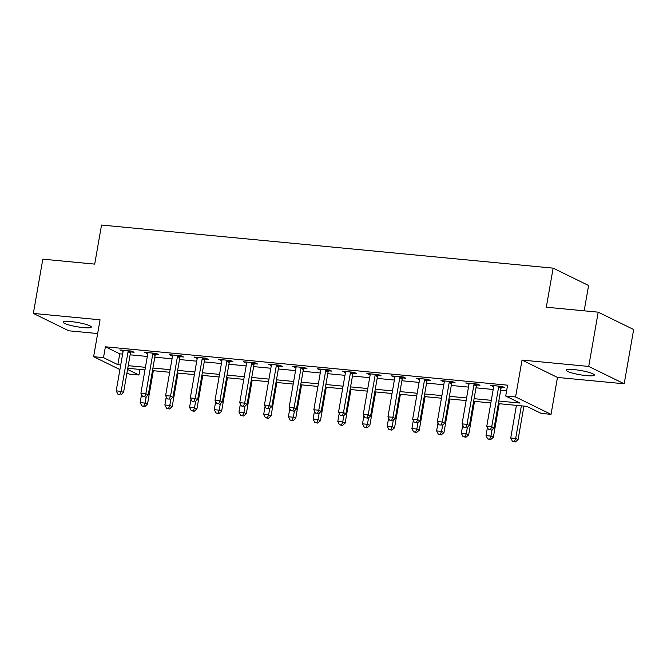 <?xml version="1.0" encoding="UTF-8"?>
<svg xmlns="http://www.w3.org/2000/svg" width="667" height="667" viewBox="0 0 667 667"><rect width="100%" height="100%" fill="white"/><g stroke="black" fill="none" stroke-linecap="round" stroke-linejoin="round"><path stroke-width="1" d="M83.4 327.622A14.265 2.143 -170.1 0 0 91.321 327.072A14.265 2.143 -170.1 0 0 71.136 321.611A14.265 2.143 -170.1 0 0 63.215 322.161A14.265 2.143 -170.1 0 0 83.4 327.622M586.393 375.621A14.265 2.143 -170.1 0 0 594.314 375.071A14.265 2.143 -170.1 0 0 574.129 369.61A14.265 2.143 -170.1 0 0 566.208 370.16A14.265 2.143 -170.1 0 0 586.393 375.621M139.92 369.435L138.953 375.012L129.065 374.07L126.938 373.02M584.167 310.822L588.586 285.501L553.135 268.142L101.526 225.046L94.706 264.115L42.821 259.163L33.35 313.432L68.801 330.799L97.657 333.55M553.135 268.142L546.315 307.212L598.199 312.164L633.65 329.523L624.179 383.792L588.728 366.433L522.019 360.072L515.583 396.973L551.034 414.332L541.154 413.39L526.78 406.353L498.349 403.635M522.019 360.072L557.47 377.43L624.179 383.792M557.47 377.43L551.034 414.332M598.199 312.164L588.728 366.433M498.799 401.034L520.068 403.068L505.694 396.031L507.595 385.176L105.386 346.79L119.76 353.835L122.62 354.102M130.115 354.819L147.324 356.461M154.819 357.178L172.028 358.821M179.523 359.538L196.732 361.18M204.235 361.889L221.436 363.532M228.939 364.249L246.148 365.891M253.643 366.608L270.852 368.251M278.347 368.968L295.556 370.61M303.051 371.319L320.26 372.961M327.755 373.678L344.964 375.321M352.468 376.038L369.668 377.68M377.172 378.397L394.372 380.04M401.876 380.757L419.084 382.391M426.58 383.108L443.788 384.751M451.284 385.468L468.492 387.11M475.988 387.827L493.196 389.47M500.692 390.187L506.62 390.745M501.442 387.327L504.661 387.635L502.259 386.46L490.403 385.326L493.697 386.585M476.738 384.967L479.948 385.276L477.555 384.1L465.699 382.975L468.993 384.225M452.034 382.608L455.244 382.916L452.851 381.749L440.995 380.615L444.28 381.874M427.322 380.257L430.54 380.557L428.147 379.39L416.283 378.256L419.576 379.515M402.618 377.897L405.836 378.206L403.443 377.03L391.579 375.896L394.872 377.155M377.914 375.538L381.132 375.846L378.731 374.671L366.875 373.537L370.168 374.796M353.21 373.178L356.428 373.487L354.027 372.311L342.171 371.185L345.464 372.444M328.506 370.827L331.716 371.127L329.323 369.96L317.467 368.826L320.76 370.085M303.802 368.467L307.012 368.776L304.619 367.6L292.763 366.466L296.048 367.725M279.098 366.108L282.308 366.416L279.915 365.241L268.059 364.107L271.344 365.366M254.385 363.748L257.604 364.057L255.211 362.881L243.347 361.756L246.64 363.015M229.681 361.397L232.9 361.697L230.507 360.53L218.643 359.396L221.936 360.655M204.977 359.038L208.196 359.346L205.795 358.171L193.939 357.037L197.232 358.296M180.273 356.678L183.492 356.987L181.09 355.811L169.235 354.677L172.528 355.936M155.569 354.319L158.779 354.627L156.386 353.452L144.531 352.326L147.824 353.585M130.865 351.959L134.075 352.268L131.682 351.1L119.827 349.967L123.112 351.226M119.918 369.585L93.613 356.703L100.058 319.801L33.35 313.432M93.613 356.703L103.493 357.645L117.867 364.682L120.727 364.957M105.386 346.79L103.493 357.645M505.694 396.031L515.583 396.973M127.564 369.435L138.953 375.012M490.845 402.926L473.645 401.284M466.141 400.567L448.933 398.924M441.437 398.207L424.229 396.565M416.733 395.848L399.525 394.205M392.029 393.497L374.821 391.854M367.325 391.137L350.117 389.495M342.613 388.778L325.413 387.135M317.909 386.418L300.709 384.776M293.205 384.059L275.996 382.424M268.501 381.707L251.292 380.065M243.797 379.348L226.588 377.705M219.093 376.988L201.884 375.346M194.389 374.629L177.18 372.986M169.676 372.278L152.476 370.635M144.972 369.918L127.772 368.276M128.222 365.674L145.431 367.317M152.926 368.034L170.135 369.676M177.63 370.385L194.839 372.028M202.334 372.745L219.543 374.387M227.047 375.104L244.247 376.747M251.751 377.464L268.951 379.106M276.455 379.815L293.663 381.457M301.159 382.174L318.367 383.817M325.863 384.534L343.071 386.176M350.567 386.893L367.775 388.536M375.271 389.253L392.479 390.895M399.983 391.604L417.183 393.247M424.687 393.964L441.896 395.606M449.391 396.323L466.6 397.966M474.095 398.683L491.304 400.325M119.76 353.835L117.867 364.682M492.963 385.576L492.796 386.501M468.259 383.217L468.092 384.142M443.547 380.857L443.388 381.782M418.843 378.497L418.684 379.431M394.139 376.146L393.98 377.072M369.435 373.787L369.268 374.712M344.731 371.427L344.564 372.353M320.027 369.068L319.86 370.002M295.314 366.708L295.156 367.642M270.61 364.357L270.452 365.283M245.906 361.998L245.748 362.923M221.202 359.638L221.044 360.572M196.498 357.279L196.331 358.212M171.794 354.927L171.627 355.853M147.09 352.568L146.923 353.493M122.378 350.208L122.219 351.142M499.049 386.151L498.899 386.418A2.226 1.959 -63.9 0 0 498.616 387.219L491.721 426.722L486.777 426.255L493.672 386.743A2.226 1.959 -63.9 0 0 493.672 385.918L493.622 385.634M501.943 386.426L501.292 387.594A2.226 1.959 -63.9 0 0 501.009 388.386L494.114 427.897L491.721 426.722L490.462 429.756L488.486 429.565L490.462 429.756M491.421 430.223L494.114 427.897M486.777 426.255L488.486 429.565M516.425 405.361L510.73 437.986L515.674 438.452L518.067 439.628L523.92 406.078M514.415 441.487L512.439 441.296L515.374 441.954L514.415 441.487L515.674 438.452L521.369 405.836M512.439 441.296L510.73 437.986M518.067 439.628L515.374 441.954M474.337 383.792L474.195 384.059A2.226 1.959 -63.9 0 0 473.912 384.859L467.008 424.362L462.073 423.895L468.968 384.384A2.226 1.959 -63.9 0 0 468.968 383.558L468.909 383.275M477.238 384.075L476.588 385.234A2.226 1.959 -63.9 0 0 476.305 386.035L469.41 425.538L467.008 424.362L465.758 427.397L463.782 427.213L465.758 427.397M466.717 427.864L469.41 425.538M462.073 423.895L463.782 427.213M449.633 381.441L449.483 381.707A2.226 1.959 -63.9 0 0 449.199 382.499L442.304 422.011L437.369 421.536L444.264 382.033A2.226 1.959 -63.9 0 0 444.264 381.207L444.205 380.924M452.534 381.716L451.884 382.875A2.226 1.959 -63.9 0 0 451.601 383.675L444.706 423.178L442.304 422.011L441.054 425.037L439.078 424.854L441.054 425.037M442.013 425.513L444.706 423.178M437.369 421.536L439.078 424.854M424.929 379.081L424.779 379.348A2.226 1.959 -63.9 0 0 424.495 380.14L417.6 419.651L412.665 419.176L419.56 379.673A2.226 1.959 -63.9 0 0 419.551 378.848L419.501 378.564M427.83 379.356L427.18 380.515A2.226 1.959 -63.9 0 0 426.897 381.316L420.002 420.827L417.6 419.651L416.35 422.686L414.365 422.494L416.35 422.686M417.3 423.153L420.002 420.827M412.665 419.176L414.365 422.494M487.435 427.539L486.026 435.626L490.97 436.093L493.363 437.269L499.216 403.718M489.711 439.128L487.735 438.944L490.67 439.595L489.711 439.128L490.97 436.093L492.096 429.64M487.735 438.944L486.026 435.626M493.363 437.269L490.67 439.595M462.731 425.179L461.322 433.267L466.266 433.742L468.659 434.909L474.512 401.367M465.007 436.768L463.031 436.585L465.966 437.244L465.007 436.768L466.266 433.742L467.392 427.28M463.031 436.585L461.322 433.267M468.659 434.909L465.966 437.244M438.027 422.82L436.618 430.907L441.554 431.382L443.955 432.558L449.808 399.008M440.303 434.417L438.327 434.225L441.262 434.884L440.303 434.417L441.554 431.382L442.688 424.929M438.327 434.225L436.618 430.907M443.955 432.558L441.262 434.884M400.225 376.722L400.075 376.988A2.226 1.959 -63.9 0 0 399.791 377.789L392.896 417.292L387.952 416.825L394.847 377.314A2.226 1.959 -63.9 0 0 394.847 376.488L394.797 376.205M403.126 376.997L402.468 378.164A2.226 1.959 -63.9 0 0 402.184 378.956L395.289 418.467L392.896 417.292L391.637 420.327L389.661 420.135L391.637 420.327M392.596 420.794L395.289 418.467M387.952 416.825L389.661 420.135M413.323 420.46L411.914 428.556L416.85 429.023L419.251 430.198L425.104 396.648M415.599 432.058L413.623 431.866L416.558 432.524L415.599 432.058L416.85 429.023L417.976 422.57M413.623 431.866L411.914 428.556M419.251 430.198L416.558 432.524M375.521 374.362L375.371 374.629A2.226 1.959 -63.9 0 0 375.087 375.429L368.192 414.932L363.248 414.465L370.143 374.954A2.226 1.959 -63.9 0 0 370.143 374.129L370.093 373.845M378.414 374.646L377.764 375.804A2.226 1.959 -63.9 0 0 377.48 376.605L370.585 416.108L368.192 414.932L366.933 417.967L364.957 417.775L366.933 417.967M367.892 418.434L370.585 416.108M363.248 414.465L364.957 417.775M350.817 372.011L350.667 372.269A2.226 1.959 -63.9 0 0 350.383 373.07L343.488 412.581L338.544 412.106L345.439 372.595A2.226 1.959 -63.9 0 0 345.439 371.777L345.389 371.494M353.71 372.286L353.06 373.445A2.226 1.959 -63.9 0 0 352.776 374.245L345.881 413.748L343.488 412.581L342.229 415.608L340.253 415.424L342.229 415.608M343.188 416.083L345.881 413.748M338.544 412.106L340.253 415.424M326.113 369.651L325.963 369.918A2.226 1.959 -63.9 0 0 325.679 370.71L318.784 410.222L313.84 409.746L320.735 370.243A2.226 1.959 -63.9 0 0 320.735 369.418L320.677 369.134M329.006 369.927L328.356 371.085A2.226 1.959 -63.9 0 0 328.072 371.886L321.177 411.397L318.784 410.222L317.525 413.257L315.549 413.065L317.525 413.257M318.484 413.723L321.177 411.397M313.84 409.746L315.549 413.065M301.401 367.292L301.259 367.559A2.226 1.959 -63.9 0 0 300.967 368.359L294.072 407.862L289.136 407.395L296.031 367.884A2.226 1.959 -63.9 0 0 296.031 367.058L295.973 366.775M304.302 367.567L303.652 368.734A2.226 1.959 -63.9 0 0 303.368 369.526L296.473 409.038L294.072 407.862L292.821 410.897L290.845 410.705L292.821 410.897M293.78 411.364L296.473 409.038M289.136 407.395L290.845 410.705M276.697 364.932L276.547 365.199A2.226 1.959 -63.9 0 0 276.263 366L269.368 405.503L264.432 405.036L271.327 365.524A2.226 1.959 -63.9 0 0 271.327 364.699L271.269 364.415M279.598 365.216L278.948 366.375A2.226 1.959 -63.9 0 0 278.664 367.167L271.769 406.678L269.368 405.503L268.117 408.538L266.141 408.346L268.117 408.538M269.076 409.004L271.769 406.678M264.432 405.036L266.141 408.346M388.619 418.109L387.202 426.196L392.146 426.663L394.539 427.839L400.4 394.289M390.887 429.698L388.911 429.515L391.846 430.165L390.887 429.698L392.146 426.663L393.272 420.21M388.911 429.515L387.202 426.196M394.539 427.839L391.846 430.165M363.915 415.749L362.498 423.837L367.442 424.312L369.835 425.479L375.696 391.938M366.183 427.339L364.207 427.155L367.142 427.814L366.183 427.339L367.442 424.312L368.568 417.85M364.207 427.155L362.498 423.837M369.835 425.479L367.142 427.814M339.211 413.39L337.794 421.477L342.738 421.953L345.131 423.128L350.984 389.578M341.479 424.987L339.503 424.796L342.438 425.454L341.479 424.987L342.738 421.953L343.864 415.499M339.503 424.796L337.794 421.477M345.131 423.128L342.438 425.454M314.499 411.03L313.09 419.126L318.034 419.593L320.427 420.769L326.28 387.219M316.775 422.628L314.799 422.436L317.734 423.095L316.775 422.628L318.034 419.593L319.159 413.14M314.799 422.436L313.09 419.126M320.427 420.769L317.734 423.095M289.795 408.679L288.386 416.767L293.33 417.234L295.723 418.409L301.576 384.859M292.071 420.268L290.095 420.077L293.03 420.735L292.071 420.268L293.33 417.234L294.455 410.78M290.095 420.077L288.386 416.767M295.723 418.409L293.03 420.735M251.993 362.581L251.843 362.84A2.226 1.959 -63.9 0 0 251.559 363.64L244.664 403.151L239.728 402.676L246.623 363.165A2.226 1.959 -63.9 0 0 246.615 362.348L246.565 362.056M254.894 362.856L254.244 364.015A2.226 1.959 -63.9 0 0 253.952 364.816L247.057 404.319L244.664 403.151L243.405 406.178L241.429 405.995L243.405 406.178M244.364 406.653L247.057 404.319M239.728 402.676L241.429 405.995M265.091 406.32L263.682 414.407L268.618 414.882L271.019 416.05L276.872 382.499M267.367 417.909L265.391 417.725L268.326 418.384L267.367 417.909L268.618 414.882L269.751 408.421M265.391 417.725L263.682 414.407M271.019 416.05L268.326 418.384M227.289 360.222L227.139 360.488A2.226 1.959 -63.9 0 0 226.855 361.281L219.96 400.792L215.016 400.317L221.911 360.814A2.226 1.959 -63.9 0 0 221.911 359.988L221.861 359.705M230.19 360.497L229.531 361.656A2.226 1.959 -63.9 0 0 229.248 362.456L222.353 401.959L219.96 400.792L218.701 403.818L216.725 403.635L218.701 403.818M219.66 404.294L222.353 401.959M215.016 400.317L216.725 403.635M240.387 403.96L238.978 412.048L243.914 412.523L246.315 413.698L252.168 380.148M242.663 415.558L240.687 415.366L243.613 416.025L242.663 415.558L243.914 412.523L245.039 406.07M240.687 415.366L238.978 412.048M246.315 413.698L243.613 416.025M202.585 357.862L202.435 358.129A2.226 1.959 -63.9 0 0 202.151 358.921L195.256 398.432L190.312 397.957L197.207 358.454A2.226 1.959 -63.9 0 0 197.207 357.629L197.157 357.345M205.478 358.137L204.827 359.305A2.226 1.959 -63.9 0 0 204.544 360.097L197.649 399.608L195.256 398.432L193.997 401.467L192.021 401.276L193.997 401.467M194.956 401.934L197.649 399.608M190.312 397.957L192.021 401.276M215.683 401.601L214.265 409.696L219.21 410.163L221.602 411.339L227.464 377.789M217.951 413.198L215.975 413.006L218.909 413.665L217.951 413.198L219.21 410.163L220.335 403.71M215.975 413.006L214.265 409.696M221.602 411.339L218.909 413.665M177.881 355.503L177.73 355.769A2.226 1.959 -63.9 0 0 177.447 356.57L170.552 396.073L165.608 395.606L172.503 356.095A2.226 1.959 -63.9 0 0 172.503 355.269L172.453 354.986M180.774 355.778L180.123 356.945A2.226 1.959 -63.9 0 0 179.84 357.737L172.945 397.249L170.552 396.073L169.293 399.108L167.317 398.916L169.293 399.108M170.252 399.575L172.945 397.249M165.608 395.606L167.317 398.916M190.979 399.25L189.561 407.337L194.506 407.804L196.898 408.979L202.76 375.429M193.247 410.839L191.271 410.647L194.205 411.306L193.247 410.839L194.506 407.804L195.631 401.351M191.271 410.647L189.561 407.337M196.898 408.979L194.205 411.306M153.168 353.151L153.026 353.41A2.226 1.959 -63.9 0 0 152.743 354.21L145.848 393.713L140.904 393.247L147.799 353.735A2.226 1.959 -63.9 0 0 147.799 352.918L147.74 352.626M156.07 353.427L155.419 354.586A2.226 1.959 -63.9 0 0 155.136 355.386L148.241 394.889L145.848 393.713L144.589 396.748L142.613 396.565L144.589 396.748M145.548 397.215L148.241 394.889M140.904 393.247L142.613 396.565M166.266 396.89L164.857 404.977L169.802 405.453L172.194 406.62L178.047 373.07M168.543 408.479L166.567 408.296L169.501 408.954L168.543 408.479L169.802 405.453L170.927 398.991M166.567 408.296L164.857 404.977M172.194 406.62L169.501 408.954M128.464 350.792L128.322 351.059A2.226 1.959 -63.9 0 0 128.031 351.851L121.136 391.362L116.2 390.887L123.095 351.384A2.226 1.959 -63.9 0 0 123.095 350.559L123.036 350.275M131.366 351.067L130.715 352.226A2.226 1.959 -63.9 0 0 130.432 353.026L123.537 392.529L121.136 391.362L119.885 394.389L117.909 394.205L119.885 394.389M120.844 394.864L123.537 392.529M116.2 390.887L117.909 394.205M141.562 394.53L140.153 402.618L145.098 403.093L147.49 404.26L153.343 370.719M143.839 406.12L141.863 405.936L144.797 406.595L143.839 406.12L145.098 403.093L146.223 396.632M141.863 405.936L140.153 402.618M147.49 404.26L144.797 406.595M498.899 386.418L501.292 387.594M498.616 387.219L501.009 388.386M474.195 384.059L476.588 385.234M473.912 384.859L476.305 386.035M449.483 381.707L451.884 382.875M449.199 382.499L451.601 383.675M424.779 379.348L427.18 380.515M424.495 380.14L426.897 381.316M400.075 376.988L402.468 378.164M399.791 377.789L402.184 378.956M375.371 374.629L377.764 375.804M375.087 375.429L377.48 376.605M350.667 372.269L353.06 373.445M350.383 373.07L352.776 374.245M325.963 369.918L328.356 371.085M325.679 370.71L328.072 371.886M301.259 367.559L303.652 368.734M300.967 368.359L303.368 369.526M276.547 365.199L278.948 366.375M276.263 366L278.664 367.167M251.843 362.84L254.244 364.015M251.559 363.64L253.952 364.816M227.139 360.488L229.531 361.656M226.855 361.281L229.248 362.456M202.435 358.129L204.827 359.305M202.151 358.921L204.544 360.097M177.73 355.769L180.123 356.945M177.447 356.57L179.84 357.737M153.026 353.41L155.419 354.586M152.743 354.21L155.136 355.386M128.322 351.059L130.715 352.226M128.031 351.851L130.432 353.026"/></g></svg>
